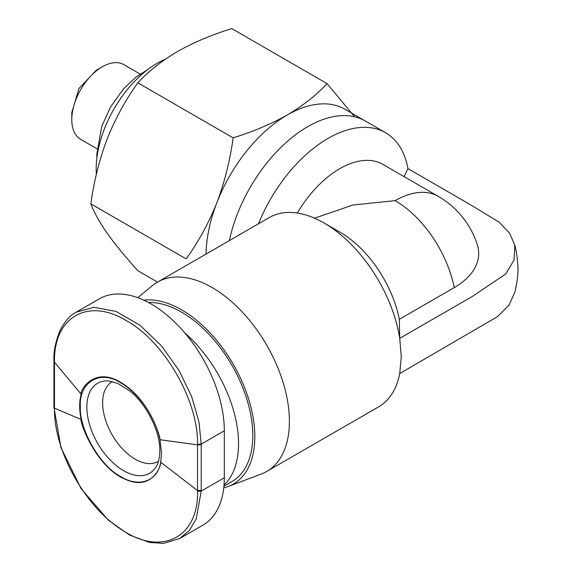 <?xml version="1.0" encoding="UTF-8"?>
<svg xmlns="http://www.w3.org/2000/svg" width="572" height="572" viewBox="0 0 572 572"><rect width="100%" height="100%" fill="white"/><g stroke="black" fill="none" stroke-linecap="round" stroke-linejoin="round"><path stroke-width="0.86" d="M137.716 297.669L152.56 285.521A109.295 63.099 60 0 1 157.464 282.125A109.295 63.099 60 0 1 241.691 311.404A109.295 63.099 60 0 1 289.396 421.392A109.295 63.099 60 0 1 266.759 471.428A109.295 63.099 60 0 1 261.368 473.981L228.271 486.479A103.546 59.781 60 0 1 223.759 487.852M258.48 223.802A115.051 66.424 -60 0 1 385.564 132.711A115.051 66.424 -60 0 1 407.95 168.604L469.254 204.032L499.127 222.158L509.53 233.104L514.829 245.209L514.064 259.988L505.748 273.967L472.458 296.382L399.735 338.324A109.295 63.099 -120 0 0 323.974 222.951A109.295 63.099 -120 0 0 269.326 217.539L157.464 282.125M143.765 300.164A103.546 59.781 60 0 1 217.596 341.541A103.546 59.781 60 0 1 254.826 436.658A103.546 59.781 60 0 1 228.271 486.479M354.611 116.781L327.07 83.619C316.387 95.138 303.153 105.57 287.366 114.929A115.051 66.424 120 0 1 344.887 109.231L365.215 120.964A115.051 66.424 120 0 0 229.351 240.619A115.051 66.424 -60 0 1 365.215 120.964A115.051 66.424 -60 0 1 365.229 120.971L385.564 132.711M148.477 302.509A100.665 58.122 60 0 1 252.788 435.485A100.665 58.122 60 0 1 231.939 481.567L223.931 486.193M184.999 333.147A100.665 58.122 60 0 1 238.553 443.7A100.665 58.122 60 0 1 224.031 485.077M233.133 137.852L137.838 82.833C125.547 99.893 115.294 118.669 107.086 139.168C99.299 159.903 93.894 181.474 90.869 203.889L186.165 258.901C198.455 241.849 208.708 223.066 216.91 202.574C224.703 181.832 230.108 160.26 233.133 137.852C253.081 131.689 271.157 124.045 287.366 114.929A115.051 66.424 120 0 0 216.91 202.574A115.051 66.424 120 0 0 206.027 254.082M165.515 59.123A86.286 49.814 120 0 0 96.189 168.94A86.286 49.814 120 0 0 96.375 174.317M53.99 361.018L54.483 362.262L81.167 394.201C79.172 401.487 79.172 409.917 81.167 419.498C79.715 422.293 96.16 467.789 126.019 479.579C152.402 491.176 161.454 465.172 160.689 462.197L161.504 453.231L160.01 439.725L197.526 444.844L197.526 491.276C198.677 538.123 160.668 556.964 120.692 529.021C84.492 505.934 53.768 449.864 54.483 408.687L54.483 361.711C53.618 317.231 87.866 297.311 126.019 320.463C164.264 341.341 198.498 400.793 197.519 444.294L197.526 444.844L201.222 444.666L201.222 491.091L196.196 519.069L189.496 530.251L179.844 538.452L163.442 543.4L149.349 542.413L129.465 534.984L108.337 520.155L81.081 488.638L60.947 447.554L53.99 407.45M201.215 490.376L197.526 490.554L160.689 462.197C157.736 481.574 138.381 487.759 120.928 476.655C100.508 466.645 78.814 429.093 80.359 406.385C78.822 381.917 100.486 369.369 120.928 382.961A57.372 33.126 60 0 1 159.996 439.725M112.462 381.56A46.017 26.569 -120 0 0 112.155 381.731A46.017 26.569 -120 0 0 102.624 402.802A46.017 26.569 -120 0 0 122.715 449.113A46.017 26.569 -120 0 0 158.172 461.44A46.017 26.569 -120 0 0 158.48 461.261M97.025 148.791L80.716 139.375A43.143 24.911 -60 0 1 71.786 119.627L71.786 112.584L78.929 88.524L96.189 70.313L102.288 66.788A43.143 24.911 -60 0 1 123.859 64.65L140.161 74.06M71.786 119.627A43.143 24.911 -60 0 1 102.288 66.788M266.759 471.428L378.621 406.849A109.295 63.099 -120 0 0 399.735 373.552L401.258 356.814L399.735 338.324L399.32 319.298A86.286 49.814 -120 0 0 340.247 232.346L323.974 222.951M399.32 319.298L454.232 287.594A83.548 48.234 0 0 0 477.298 244.68A86.286 86.286 0 0 0 438.295 196.368A86.286 49.814 120 0 0 395.152 200.643L352.852 205.012L314.571 218.189M297.326 213.041A86.286 49.814 -60 0 1 382.925 164.4L438.295 196.368M404.097 176.626L407.95 168.604M514.829 245.209C516.523 251.415 517.596 259.295 518.046 268.854C517.932 276.112 516.859 283.926 514.829 292.299L508.994 305.176L497.411 316.681L399.735 373.552M179.865 538.438L202.874 525.153A103.546 59.781 -120 0 0 224.317 477.756L224.317 430.787A103.546 59.781 -120 0 0 179.122 326.583A103.546 59.781 -120 0 0 99.328 298.841L76.319 312.126L93.951 307.293L116.016 311.425L139.968 325.211L161.583 345.931L179.15 370.685L191.699 396.725L198.963 421.764L201.222 444.122L224.317 430.787M137.838 82.833C148.513 71.314 161.747 60.875 177.542 51.523C193.744 42.407 211.826 34.763 231.774 28.6L327.07 83.619M157.536 282.082L137.838 270.706C125.547 257.135 115.294 244.602 107.086 233.104C99.299 221.843 93.894 212.105 90.869 203.889M81.167 394.201C79.901 389.797 95.503 364.014 124.496 384.827C150.129 402.002 160.532 437.373 160.01 439.725M86.858 407.042A51.966 30.001 60 0 1 105.184 380.909L108.029 380.866L117.725 383.362L129.823 390.983C146.754 404.325 160.339 432.01 159.817 450.879C159.609 458.658 158.137 464.328 155.405 467.889A51.966 30.001 60 0 1 114.064 463.735A51.966 30.001 60 0 1 86.858 407.042M454.232 287.594A86.286 49.814 -120 0 0 395.152 200.643M197.526 491.276L201.222 491.091L224.317 477.756M197.519 444.294L201.222 444.122L201.222 444.666M76.333 312.119C70.463 314.872 64.993 321.049 59.931 330.652C55.448 342.099 53.453 352.13 53.954 360.746L54.483 361.711M54.483 408.687L53.954 407.178L54.483 408.136L81.167 419.498M53.954 360.746L53.954 407.178M96.904 157.772L96.818 154.268L101.773 126.283L110.668 106.785L123.595 88.81L135.829 77.241L147.891 69.469"/></g></svg>
